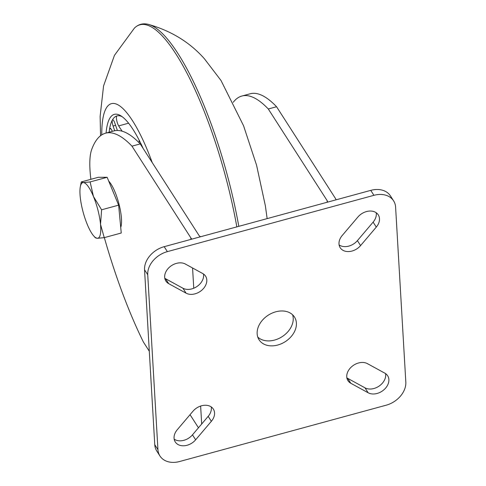 <?xml version="1.0" encoding="UTF-8"?>
<svg xmlns="http://www.w3.org/2000/svg" width="486" height="486" viewBox="0 0 486 486"><rect width="100%" height="100%" fill="white"/><g stroke="black" fill="none" stroke-linecap="round" stroke-linejoin="round"><path stroke-width="0.73" d="M117.005 115.911L116.913 115.935A84.2 21.682 -105.2 0 0 112.381 120.024A4.903 1.264 74.8 0 1 112.649 119.787A4.903 1.264 74.8 0 1 114.787 122.994L117.381 130.479M122.168 131.208A87.778 22.605 74.8 0 1 118.681 125.892A5.765 1.482 74.8 0 1 116.646 119.999A5.765 1.482 74.8 0 1 116.913 115.935A84.2 21.682 -105.2 0 1 116.956 115.923A84.2 21.682 -105.2 0 1 122.12 116.67M139.051 139.986A5.765 1.482 74.8 0 1 139.063 142.702M114.714 130.734L113.086 126.032A4.903 1.264 74.8 0 1 112.381 120.024A84.2 21.682 -105.2 0 0 109.563 129.057A5.765 1.482 74.8 0 1 110.043 128.304A5.765 1.482 74.8 0 1 112.296 131.36M110.838 128.711L109.563 129.057A84.2 21.682 -105.2 0 0 109.131 132.222M152.221 162.573A97.492 25.102 -105.2 0 0 132.544 120.765A97.492 25.102 -105.2 0 0 101.768 134.871M143.115 148.388A86.411 22.253 -105.2 0 0 120.85 115.808A86.411 22.253 -105.2 0 0 106.088 133.049M104.338 237.624A199.412 51.346 -105.2 0 0 143.406 342.047L149.305 351.226M105.511 133.207L113.773 130.953A199.412 51.346 74.8 0 1 140.235 143.911L131.973 146.165A199.412 51.346 -105.2 0 0 105.511 133.207A199.412 51.346 -105.2 0 0 91.605 149.773A62.038 15.977 -105.2 0 0 90.882 179.316M241.846 96.046L250.108 93.792A199.412 51.346 74.8 0 1 276.57 106.744L268.302 108.998A199.412 51.346 -105.2 0 0 241.846 96.046A199.412 51.346 -105.2 0 0 233.244 102.297M198.464 427.789L190.044 414.68M200.663 236.737A4.429 2.716 176.7 0 1 199.072 235.546L140.235 143.911M336.075 199.825A13.292 8.141 -3.3 0 0 335.401 198.379L276.57 106.744M257.787 337.108A21.05 15.734 147.3 0 0 282.093 336.701A21.05 15.734 147.3 0 0 292.584 314.764M268.302 108.998L327.139 200.633A4.429 2.716 176.7 0 1 327.43 201.502A4.429 2.716 176.7 0 1 327.327 202.206M131.973 146.165L190.81 237.8A13.292 8.141 -3.3 0 0 191.909 239.118M360.582 245.588A13.292 9.939 -32.7 0 1 340.2 247.739A13.292 9.939 -32.7 0 1 342.193 235.528L357.896 217.029A13.292 9.939 -32.7 0 1 378.284 214.879A13.292 9.939 -32.7 0 1 376.292 227.09L360.582 245.588L357.404 240.637L373.114 222.138A13.292 9.939 147.3 0 0 376.188 212.722M339.113 244.938A13.292 9.939 147.3 0 0 357.404 240.637M195.651 439.8A13.292 9.939 -32.7 0 1 175.264 441.95A13.292 9.939 -32.7 0 1 177.256 429.739L192.96 411.241A13.292 9.939 -32.7 0 1 213.348 409.091A13.292 9.939 -32.7 0 1 211.355 421.301L195.651 439.8L192.468 434.849L208.178 416.35A13.292 9.939 147.3 0 0 211.252 406.934M174.176 439.15A13.292 9.939 147.3 0 0 192.468 434.849M384.821 373.157A13.292 9.939 -32.7 0 1 387.676 375.781A13.292 9.939 -32.7 0 1 383.91 389.79A13.292 9.939 -32.7 0 1 368.157 392.773L350.819 383.284A13.292 9.939 -32.7 0 1 347.958 380.66A13.292 9.939 -32.7 0 1 351.724 366.651A13.292 9.939 -32.7 0 1 367.477 363.668L384.821 373.157M346.87 377.859A13.292 9.939 147.3 0 0 347.636 378.333L364.98 387.822A13.292 9.939 147.3 0 0 379.159 386.054A13.292 9.939 147.3 0 0 385.586 373.625M202.729 273.539A13.292 9.939 -32.7 0 1 205.59 276.17A13.292 9.939 -32.7 0 1 201.824 290.178A13.292 9.939 -32.7 0 1 186.071 293.161L168.727 283.672A13.292 9.939 -32.7 0 1 165.872 281.048A13.292 9.939 -32.7 0 1 169.638 267.039A13.292 9.939 -32.7 0 1 185.391 264.056L202.729 273.539M164.784 278.247A13.292 9.939 147.3 0 0 165.55 278.721L182.888 288.204A13.292 9.939 147.3 0 0 197.067 286.442A13.292 9.939 147.3 0 0 203.494 274.013M393.593 200.84L390.416 195.888A22.156 16.567 147.3 0 0 370.751 190.372L373.928 195.323A22.156 16.567 -32.7 0 1 393.593 200.84A22.156 16.567 -32.7 0 1 395.604 207.182L405.816 382.075A22.156 16.567 -32.7 0 1 386.182 405.196L179.62 461.506A22.156 16.567 -32.7 0 1 159.955 455.99A22.156 16.567 -32.7 0 1 157.944 449.647L154.761 444.696A22.156 16.567 147.3 0 0 156.771 451.032L159.955 455.99M373.928 195.323L167.366 251.633L164.189 246.675L370.751 190.372M164.189 246.675A22.156 16.567 147.3 0 0 144.549 269.797L147.732 274.754A22.156 16.567 -32.7 0 1 167.366 251.633M147.732 274.754L157.944 449.647M257.149 333.767A21.05 15.734 -32.7 0 1 271.941 313.184A21.05 15.734 -32.7 0 1 294.486 317.042A21.05 15.734 -32.7 0 1 285.276 341.658A21.05 15.734 -32.7 0 1 259.062 339.787A21.05 15.734 -32.7 0 1 257.149 333.767M154.761 444.696L144.549 269.797M100.523 224.374L104.235 237.648L97.407 238.304A28.802 7.418 -105.2 0 0 100.523 224.374A28.802 7.418 -105.2 0 0 93.464 196.514L101.604 209.794L100.523 224.374M80.33 186.691L81.271 181.934L83.3 182.584L90.123 181.934L93.464 196.514A28.802 7.418 -105.2 0 0 83.3 182.584A28.802 7.418 -105.2 0 0 80.33 186.691A28.802 7.418 -105.2 0 0 80.184 196.514A28.802 7.418 -105.2 0 0 87.243 224.374A28.802 7.418 -105.2 0 0 93.774 236.002A28.802 7.418 -105.2 0 0 97.407 238.304L95.378 237.648M81.271 181.934L98.287 177.293L107.145 177.293L90.123 181.934M107.145 177.293L118.627 205.153L101.604 209.794M118.627 205.153L121.251 233.013L104.235 237.648M108.749 181.193A25.703 6.616 74.8 0 1 119.094 204.478A25.703 6.616 74.8 0 1 120.722 227.357M128.571 123.195L118.681 125.892M115.601 125.345L113.086 126.032M238.808 226.336A166.054 42.756 -105.2 0 0 177.876 53.424A166.054 42.756 -105.2 0 0 148.273 24.343C142.945 23.03 138.316 24.294 134.391 28.127A166.054 42.756 74.8 0 1 175.908 53.964A166.054 42.756 74.8 0 1 236.84 226.871M327.139 200.633L327.236 202.231M190.81 237.8L190.901 239.398M192.571 267.986L193.756 288.241M200.633 406.059L201.678 423.999M376.292 227.09L373.114 222.138M211.355 421.301L208.178 416.35M368.157 392.773L364.98 387.822M350.819 383.284L347.636 378.333M186.071 293.161L182.888 288.204M168.727 283.672L165.55 278.721M148.273 24.343C171.078 30.8 189.789 42.27 204.399 58.757L221.009 80.494L243.565 125.759L256.584 165.258L265.38 205.888L267.148 218.609M100.547 135.728L100.122 116.354L103.567 85.919L114.453 55.349L134.391 28.127M93.774 236.002L95.481 237.921"/></g></svg>
